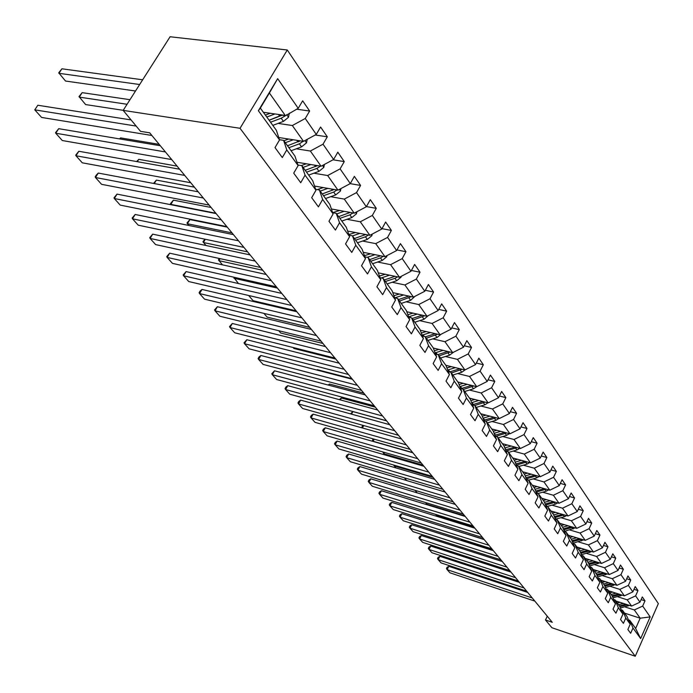 <?xml version="1.0" encoding="UTF-8"?>
<svg xmlns="http://www.w3.org/2000/svg" width="693" height="693" viewBox="0 0 693 693"><rect width="100%" height="100%" fill="white"/><g stroke="black" fill="none" stroke-linecap="round" stroke-linejoin="round"><path stroke-width="1.04" d="M240.038 128.292L123.172 110.386L170.088 36.755L287.283 49.991L658.35 603.603L635.256 656.245L240.038 128.292L287.283 49.991M263.366 112.283L285.221 115.428L269.395 93.009L260.334 108.082L276.377 130.336L279.539 139.925L275.008 147.592L282.294 157.545L286.781 149.922L298.129 165.592L293.719 173.155L300.719 182.709L305.076 175.19L315.973 190.237L311.694 197.687L318.408 206.869L322.643 199.454L333.116 213.912L328.958 221.266L335.412 230.093L339.535 222.774L349.61 236.685L345.556 243.936L351.775 252.425L355.786 245.209L365.48 258.602L361.529 265.757L367.515 273.926L371.422 266.805L380.76 279.703L376.914 286.763L382.683 294.638L386.495 287.612L395.495 300.043L391.736 307.016L397.297 314.605L401.013 307.666L409.693 319.655L406.037 326.533L411.399 333.861L415.029 327.018L423.406 338.582L419.828 345.374L425.008 352.451L428.551 345.686L436.642 356.86L433.151 363.565L438.149 370.4L441.606 363.73L449.428 374.523L446.015 381.141L450.848 387.742L454.236 381.159L461.789 391.597L458.463 398.129L463.132 404.513L466.441 398.007L473.752 408.108L470.495 414.561L475.017 420.746L478.248 414.319L485.325 424.09L482.137 430.466L486.512 436.451L489.682 430.102L496.535 439.57L493.416 445.868L497.652 451.663L500.753 445.391L507.389 454.565L504.339 460.784L508.445 466.398L511.477 460.204L517.914 469.092L514.925 475.242L518.91 480.691L521.881 474.566L528.127 483.194L525.19 489.267L529.054 494.551L531.964 488.496L538.028 496.864L535.152 502.875L538.903 507.995L541.761 502.018L547.643 510.135L544.819 516.077L548.466 521.049L551.264 515.142L556.973 523.024L554.209 528.898L557.744 533.731L560.49 527.884L566.042 535.55L563.331 541.354L566.77 546.049L569.464 540.271L574.852 547.721L572.193 553.456L575.536 558.021L578.179 552.312L583.428 559.554L580.812 565.228L584.06 569.663L586.659 564.015L591.761 571.067L589.189 576.671L592.35 580.994L594.906 575.407L599.869 582.259L597.349 587.811L600.424 592.013L602.927 586.486L607.761 593.165L605.284 598.657L608.281 602.745L610.741 597.279L615.453 603.776L613.01 609.208L615.93 613.192L618.355 607.787L622.938 614.119L620.538 619.49L623.388 623.371L625.77 618.026L630.232 624.194L627.875 629.513L630.647 633.298L632.986 627.997L640.653 638.582L650.173 616.909L640.167 618.208L634.338 609.953L624.826 606.877M279.539 139.925L258.385 110.715L277.668 78.647L298.215 108.333L302.659 100.823L309.641 111.027L296.63 109.199M650.173 616.909L642.68 606.08L644.992 600.848L642.307 596.933L639.985 602.182L635.62 595.876L637.967 590.592L635.212 586.573L632.848 591.883L628.369 585.403L630.76 580.067L627.936 575.944L625.536 581.306L620.937 574.662L623.362 569.265L620.469 565.029L618.017 570.452L613.296 563.626L615.774 558.168L612.794 553.828L610.308 559.303L605.457 552.295L607.969 546.777L604.92 542.316L602.382 547.851L597.401 540.653L599.956 535.074L596.82 530.491L594.239 536.087L589.119 528.681L591.727 523.05L588.496 518.338L585.871 523.995L580.604 516.38L583.255 510.68L579.937 505.838L577.26 511.555L571.846 503.724L574.549 497.964L571.136 492.974L568.407 498.761L562.829 490.705L565.592 484.875L562.075 479.738L559.294 485.594L553.551 477.295L556.366 471.405L552.745 466.12L549.913 472.037L543.996 463.487L546.864 457.527L543.139 452.079L540.245 458.073L534.156 449.263L537.084 443.234L533.238 437.621L530.292 443.676L524.003 434.598L526.992 428.499L523.033 422.713L520.019 428.837L513.539 419.482L516.588 413.305L512.499 407.337L509.433 413.539L502.746 403.88L505.855 397.626L501.637 391.467L498.501 397.747L491.597 387.768L494.776 381.445L490.419 375.086L487.214 381.436L480.084 371.136L483.342 364.735L478.837 358.16L475.554 364.596L468.191 353.95L471.517 347.47L466.865 340.67L463.513 347.184L455.89 336.174L459.294 329.617L454.478 322.583L451.048 329.175L443.165 317.784L446.647 311.148L441.666 303.872L438.158 310.542L429.998 298.752L433.558 292.03L428.404 284.494L424.809 291.259L416.354 279.045L420.001 272.228L414.657 264.423L410.975 271.275L402.217 258.61L405.959 251.715L400.415 243.615L396.639 250.554L387.552 237.422L391.389 230.431L385.637 222.037L381.765 229.062L372.332 215.436L376.273 208.35L370.305 199.636L366.328 206.757L356.531 192.602L360.577 185.421L354.374 176.368L350.294 183.584L340.107 168.867L344.265 161.599L337.812 152.183L333.619 159.494L323.025 144.187L327.295 136.816L320.59 127.018L316.277 134.433L305.249 118.494L309.641 111.027M547.262 616.198L545.495 620.001L552.278 622.305L149.705 132.831L140.54 131.349L123.172 110.386M298.129 165.592L294.923 156.046L283.602 140.35L279.47 139.7M278.066 123.406L292.351 125.52L303.517 141.346L278.742 137.509M283.602 140.35L286.781 149.922M305.249 118.494L292.351 125.52M316.277 134.433L303.517 141.346M315.973 190.237L312.725 180.734L301.853 165.653L297.929 165.003M296.318 148.804L310.36 151.031L321.084 166.225L297.002 162.257M301.853 165.653L305.076 175.19M323.025 144.187L310.36 151.031M333.619 159.494L321.084 166.225M333.116 213.912L329.842 204.461L319.386 189.969L315.653 189.31M313.851 173.207L327.659 175.537L337.976 190.151L314.544 186.053M319.386 189.969L322.643 199.454M340.107 168.867L327.659 175.537M350.294 183.584L337.976 190.151M349.61 236.685L346.301 227.287L336.244 213.34L332.692 212.682M330.717 196.682L344.3 199.108L354.218 213.167L331.401 208.965M336.244 213.34L339.535 222.774M356.531 192.602L344.3 199.108M366.328 206.757L354.218 213.167M365.48 258.602L362.144 249.255L352.468 235.837L349.081 235.178M346.942 219.283L360.308 221.786L369.863 235.317L347.617 231.038M352.468 235.837L355.786 245.209M372.332 215.436L360.308 221.786M381.765 229.062L369.863 235.317M380.76 279.703L377.408 270.417L368.087 257.493L364.847 256.834M362.569 241.043L375.727 243.624L384.936 256.67L363.236 252.304M368.087 257.493L371.422 266.805M387.552 237.422L375.727 243.624M396.639 250.554L384.936 256.67M395.495 300.043L392.125 290.817L383.134 278.352L380.041 277.702M377.624 262.023L390.583 264.665L399.463 277.243L378.274 272.817M383.134 278.352L386.495 287.612M402.217 258.61L390.583 264.665M410.975 271.275L399.463 277.243M409.693 319.655L406.315 310.499L397.643 298.475L394.681 297.825M392.151 282.259L404.911 284.962L413.47 297.098L392.775 292.619M397.643 298.475L401.013 307.666M416.354 279.045L404.911 284.962M424.809 291.259L413.47 297.098M423.406 338.582L420.01 329.487L411.642 317.879L408.801 317.238M406.159 301.793L418.728 304.548L427.001 316.259L406.774 311.737M411.642 317.879L415.029 327.018M429.998 298.752L418.728 304.548M438.158 310.542L427.001 316.259M436.642 356.86L433.238 347.834L425.156 336.616L422.435 335.984M419.689 320.651L432.077 323.449L440.064 334.762L420.279 330.206M425.156 336.616L428.551 345.686M443.165 317.784L432.077 323.449M451.048 329.175L440.064 334.762M449.428 374.523L446.023 365.558L438.21 354.721L435.594 354.097M432.761 338.868L444.975 341.718L452.694 352.65L433.324 348.059M438.21 354.721L441.606 363.73M455.89 336.174L444.975 341.718M463.513 347.184L452.694 352.65M461.789 391.597L458.385 382.692L450.822 372.219L448.319 371.604M445.4 356.497L457.441 359.372L464.908 369.949L445.85 365.315M450.822 372.219L454.236 381.159M468.191 353.95L457.441 359.372M475.554 364.596L464.908 369.949M473.752 408.108L470.339 399.281L463.028 389.137L460.62 388.53M457.623 373.536L469.499 376.455L476.723 386.685L457.874 381.99M463.028 389.137L466.441 398.007M480.084 371.136L469.499 376.455M487.214 381.436L476.723 386.685M485.325 424.09L481.912 415.324L474.835 405.509L472.513 404.911M469.456 390.038L481.167 392.983L488.158 402.884L469.516 398.137M474.835 405.509L478.248 414.319M491.597 387.768L481.167 392.983M498.501 397.747L488.158 402.884M496.535 439.57L493.13 430.873L486.269 421.361L484.035 420.772M480.916 406.011L492.463 408.983L499.237 418.581L480.803 413.782M486.269 421.361L489.682 430.102M502.746 403.88L492.463 408.983M509.433 413.539L499.237 418.581M507.319 444.993L504.002 445.963L497.349 436.72L495.192 436.14M492.013 421.491L503.404 424.488L509.97 433.792L491.735 428.941M497.349 436.72L500.753 445.391M503.993 445.928L507.389 454.565M513.539 419.482L503.404 424.488M520.019 428.837L509.97 433.792M517.914 469.092L514.518 460.533L508.082 451.602L506.003 451.03M502.771 436.503L514.015 439.509L520.382 448.536L502.338 443.65M508.082 451.602L511.477 460.204M524.003 434.598L514.015 439.509M530.292 443.676L520.382 448.536M528.127 483.194L524.731 474.696L518.485 466.034L516.476 465.471M513.201 451.056L524.298 454.08L530.483 462.837L512.629 457.917M518.485 466.034L521.881 474.566M534.156 449.263L524.298 454.08M540.245 458.073L530.483 462.837M538.028 496.864L534.641 488.435L528.577 480.032L526.645 479.478M523.319 465.176L534.286 468.217L540.28 476.715L522.617 471.76M528.577 480.032L531.964 488.496M543.996 463.487L534.286 468.217M549.913 472.037L540.28 476.715M547.643 510.135L544.265 501.775L538.374 493.615L536.503 493.078M533.142 478.889L543.97 481.938L549.792 490.185L532.319 485.204M538.374 493.615L541.761 502.018M553.551 477.295L543.97 481.938M559.294 485.594L549.792 490.185M556.973 523.024L553.612 514.734L547.886 506.808L546.084 506.271M542.688 492.203L553.378 495.261L559.026 503.274L541.735 498.276M547.886 506.808L551.264 515.142M562.829 490.705L553.378 495.261M568.407 498.761L559.026 503.274M566.042 535.55L562.69 527.321L557.129 519.62L555.379 519.1M551.957 505.136L562.508 508.203L568.009 515.99L550.892 510.966M557.129 519.62L560.49 527.884M571.846 503.724L562.508 508.203M577.26 511.555L568.009 515.99M574.852 547.721L571.508 539.552L566.112 532.068L564.414 531.557M560.966 517.706L571.387 520.781L576.732 528.352L559.797 523.31M566.112 532.068L569.464 540.271M580.604 516.38L571.387 520.781M585.871 523.995L576.732 528.352M583.428 559.554L580.093 551.455L574.843 544.17L573.198 543.676M569.724 529.937L580.024 533.012L585.221 540.375L568.459 535.317M574.843 544.17L578.179 552.312M589.119 528.681L580.024 533.012M594.239 536.087L585.221 540.375M591.761 571.067L588.435 563.028L583.333 555.942L581.739 555.457M578.239 541.822L588.418 544.906L593.477 552.07L576.879 547.002M583.333 555.942L586.659 564.015M597.401 540.653L588.418 544.906M602.382 547.851L593.477 552.07M599.869 582.259L596.56 574.289L591.588 567.394L590.046 566.917M586.529 553.395L596.586 556.479L601.507 563.452L585.083 558.376M591.588 567.394L594.906 575.407M605.457 552.295L596.586 556.479M610.308 559.303L601.507 563.452M607.761 593.165L604.469 585.256L599.627 578.542L598.128 578.075M594.594 564.656L604.539 567.749L609.329 574.532L593.069 569.447M599.627 578.542L602.927 586.486M613.296 563.626L604.539 567.749M618.017 570.452L609.329 574.532M615.453 603.776L612.17 595.937L607.458 589.396L606.003 588.929M602.451 575.623L612.283 578.716L616.952 585.316L600.848 580.232M607.458 589.396L610.741 597.279M620.937 574.662L612.283 578.716M625.536 581.306L616.952 585.316M622.938 614.119L619.672 606.332L615.081 599.965L613.669 599.514M610.1 586.313L619.828 589.396L624.376 595.833L608.428 590.748M615.081 599.965L618.355 607.787M628.369 585.403L619.828 589.396M632.848 591.883L624.376 595.833M630.232 624.194L626.983 616.475L622.505 610.264L621.136 609.823M617.558 596.725L627.174 599.8L631.609 606.08L615.817 600.987M622.505 610.264L625.77 618.026M635.62 595.876L627.174 599.8M639.985 602.182L631.609 606.08M640.653 638.582L635.637 628.473L629.746 620.304L628.412 619.863M624.566 613.123L640.167 618.208L635.637 628.473M629.746 620.304L632.986 627.997M642.68 606.08L634.338 609.953M545.495 620.001L551.905 627.728L635.256 656.245M277.668 78.647L269.395 93.009M260.334 108.082L258.385 110.715M298.215 108.333L281.193 118.208L270.53 122.219M644.992 600.848L641.12 599.618M637.967 590.592L633.982 589.336M630.76 580.067L626.663 578.785M623.362 569.265L619.144 567.957M615.774 558.168L611.425 556.843M607.969 546.777L603.49 545.434M599.956 535.074L595.339 533.705M591.727 523.05L586.954 521.647M583.255 510.68L578.334 509.26M574.549 497.964L569.464 496.517M565.592 484.875L560.334 483.402M556.366 471.405L550.935 469.906M546.864 457.527L541.242 456.003M537.084 443.234L531.262 441.684M526.992 428.499L520.963 426.923M516.588 413.305L510.334 411.703M505.855 397.626L499.367 396.006M494.776 381.445L488.045 379.799M483.342 364.735L476.334 363.063M471.517 347.47L464.232 345.772M459.294 329.617L451.715 327.902M446.647 311.148L438.747 309.416M433.558 292.03L425.329 290.28M420.001 272.228L411.408 270.469M405.959 251.715L396.976 249.939M391.389 230.431L381.99 228.664M376.273 208.35L366.424 206.583M360.577 185.421L350.173 183.645M344.265 161.599L333.064 159.797M327.295 136.816L315.228 134.996M534.857 601.117L449.974 572.816L447.15 569.672L448.787 566.337L447.089 567.272L446.439 568.606L447.15 569.672L532.259 597.964M527.728 592.446L448.787 566.337M619.966 602.33L617.272 603.014M492.524 549.653L461.789 539.899L461.469 540.557M623.379 603.43L618.477 604.677M629.443 605.379L620.374 608.012M625.9 604.235L619.36 605.907M619.828 606.704L627.451 604.738M460.923 540.384L461.789 539.899M526.689 591.181L441.086 562.907L438.193 559.675L439.856 556.314L438.149 557.276L437.482 558.619L438.193 559.675L524.021 587.95M519.464 582.397L439.856 556.314M518.312 581.003L431.982 552.754L429.019 549.445L430.708 546.049L428.993 547.028L428.317 548.388L429.019 549.445L515.583 577.685M510.992 572.097L430.708 546.049M612.638 592.091L609.901 592.784M484.06 539.362L453.005 529.773M616.077 593.191L611.113 594.464M622.288 595.166L612.958 597.825M618.667 594.014L612.023 595.729M612.43 596.56L620.252 594.516M605.11 581.583L602.338 582.293M608.593 582.683L603.56 583.991M614.951 584.684L605.413 587.525M611.252 583.523L604.478 585.282M604.842 586.157L612.872 584.034M509.719 570.556L422.652 542.35L419.611 538.963L421.335 535.533L419.603 536.538L418.918 537.907L419.611 538.963L506.921 567.151M502.304 561.538L421.335 535.533M500.909 559.849L413.089 531.687L409.979 528.213L411.729 524.757L409.987 525.779L409.286 527.165L409.979 528.213L498.033 556.349M493.39 550.701L411.729 524.757M491.865 548.856L403.291 520.764L400.095 517.203L401.879 513.704L400.13 514.76L399.419 516.155L400.095 517.203L488.92 545.27M484.242 539.587L401.879 513.704M597.383 570.798L594.568 571.526M600.9 571.898L595.798 573.232M607.414 573.925L597.643 576.888M473.735 526.801L436.261 515.185L435.568 514.371M603.646 572.756L596.682 574.584M597.054 575.476L605.301 573.267M589.457 559.727L586.599 560.481M593.009 560.819L587.837 562.196M599.679 562.881L589.656 565.964M464.717 515.835L426.931 504.253L425.433 502.503M595.833 561.694L588.669 563.591M589.05 564.518L597.531 562.222M581.314 548.354L578.412 549.125M584.901 549.454L579.66 550.857M591.744 551.541L581.444 554.746M587.811 550.337L580.448 552.312M580.838 553.257L589.552 550.866M415.029 490.323L417.212 492.879M572.955 536.677L570.001 537.465M406.696 480.561L404.348 477.806L442.896 489.31M576.576 537.768L571.257 539.206M583.593 539.882L573.016 543.225M572.392 541.701L581.349 539.206M579.573 538.669L571.994 540.722M564.353 524.67L561.365 525.485M394.568 465.298L394.23 465.965L433.082 477.382M568.017 525.762L562.621 527.234M575.207 527.901L564.345 531.384M563.704 529.816L572.929 527.217M571.11 526.68L563.296 528.82M393.563 465.003L395.885 467.905M555.517 512.326L552.477 513.158M384.528 452.425L383.827 453.776L423.016 465.133M559.216 513.409L553.69 514.942M566.597 515.575L564.414 516.753L555.63 519.17M554.772 517.602L564.267 514.89M562.413 514.345L554.357 516.571M383.498 452.131L383.151 452.806L384.78 454.894M546.43 499.627L543.338 500.485M374.246 439.189L373.146 441.276L412.673 452.564M550.164 500.71L544.473 502.304M557.735 502.901L555.465 504.157L546.95 506.531M553.464 501.663L545.157 503.984M545.582 505.041L555.362 502.208M373.224 438.894L372.479 440.306L373.354 441.519M537.075 486.564L533.931 487.448M363.712 425.563L362.422 427.988M540.852 487.638L534.987 489.301M548.622 489.856L546.249 491.198L538.028 493.511M544.265 488.608L535.689 491.034M536.122 492.125L546.197 489.163M361.746 427.798L362.3 426.03L363.201 425.424M527.451 473.12L524.246 474.021M386.59 420.85L352.884 411.59L351.516 414.154M531.262 474.185L525.216 475.918M539.249 476.42L536.772 477.858L528.672 480.162M534.797 475.173L525.935 477.702M526.377 478.82L536.763 475.727M350.511 413.877L352.884 411.59M517.532 459.268L514.275 460.204M375.346 407.181L341.354 398.007L340.332 399.904M521.387 460.325L515.15 462.136M529.591 462.586L527.009 464.119L518.806 466.484M525.034 461.339L515.887 463.981M516.346 465.133L527.052 461.893M339.336 399.636L341.354 398.007M363.79 393.122L329.496 384.043L328.854 385.23M511.217 446.049L504.781 447.938M519.646 448.336L516.952 449.965L508.645 452.39M515.003 447.072L505.526 449.835M505.994 451.022L517.056 447.635M328.118 385.031L329.496 384.043M496.794 430.284L493.303 431.315M351.897 378.664L317.307 369.69L317.082 370.105M500.736 431.332L494.083 433.307M509.398 433.636L506.583 435.377L498.172 437.863M504.651 432.371L494.845 435.265M495.919 436.339L506.748 432.934M316.822 370.045L317.307 369.69M485.94 415.116L482.259 416.207M489.925 416.155L483.038 418.217M498.83 418.477L495.893 420.33L487.37 422.886M493.979 417.212L483.827 420.235M485.542 421.171L496.119 417.766M474.748 399.471L470.859 400.623M478.768 400.493L471.647 402.659M487.933 402.832L484.866 404.816L476.221 407.432M335.767 359.061L293.91 348.484L293.061 347.496M482.969 401.568L472.453 404.738M474.844 405.518L485.161 402.122M463.184 383.316L459.087 384.537M467.255 384.329L459.875 386.599M476.689 386.677L473.484 388.799L464.726 391.484M322.929 343.451L280.708 333.03L278.733 330.717M471.604 385.412L461.079 388.643M463.296 389.509L473.847 385.966M451.256 366.632L446.924 367.931M455.37 367.628L447.713 370.01M465.237 369.785L461.729 372.262L452.85 375.026M309.71 327.373L267.117 317.108L263.938 313.383M459.866 368.728L449.662 371.933M451.377 372.981L462.162 369.282M438.92 349.385L434.346 350.771M443.087 350.372L435.135 352.867M453.404 352.295L449.592 355.171L440.583 358.012M296.067 310.793L253.11 300.71L248.648 295.487M447.747 351.481L437.863 354.634M439.059 355.899L450.103 352.035M426.178 331.566L421.335 333.038M234.485 277.356L233.957 278.274L277.408 288.097M430.388 332.536L422.124 335.152M441.129 334.225L437.032 337.508L427.902 340.428M435.221 333.645L425.329 336.859M426.325 338.245L437.629 334.199M233.619 277.165L238.444 283.541M412.985 313.123L407.865 314.691M220.105 258.645L218.919 260.672L262.751 270.279M417.247 314.076L408.653 316.831M428.326 315.575L424.047 319.239L414.778 322.236M422.262 315.194L412.118 318.555M413.158 319.984L424.731 315.748M219.274 258.463L218.434 259.884L222.47 264.83M482.588 537.569L393.243 509.554L389.968 505.899L391.779 502.373L390.012 503.447L389.293 504.859L389.968 505.899L479.565 533.887M474.861 528.17L391.779 502.373M473.059 525.987L382.934 498.059L379.573 494.308L381.41 490.748L379.643 491.848L378.906 493.277L379.573 494.308L469.949 522.201M465.22 516.458L381.41 490.748M463.27 514.085L372.349 486.261L368.901 482.415L370.781 478.82L368.997 479.946L368.252 481.384L368.901 482.415L460.074 510.195M455.318 504.417L370.781 478.82M453.213 501.853L361.495 474.159L357.952 470.209L359.866 466.571L358.073 467.732L357.311 469.187L357.952 470.209L449.93 497.86M445.149 492.047L359.866 466.571M442.87 489.284L350.346 461.729L346.708 457.666L348.657 453.993L346.855 455.188L346.076 456.652L346.708 457.666L439.501 485.178M434.693 479.331L348.657 453.993M432.241 476.351L338.894 448.951L335.152 444.785L337.136 441.069L335.325 442.299L334.528 443.78L335.152 444.785L428.768 472.132M423.934 466.259L337.136 441.069M421.301 463.054L327.122 435.836L323.284 431.548L325.303 427.798L323.484 429.054L322.669 430.552L323.284 431.548L417.732 458.714M412.872 452.806L325.303 427.798M410.048 449.367L315.029 422.34L311.079 417.94L313.141 414.145L311.304 415.436L310.481 416.952L311.079 417.94L406.367 444.897M401.481 438.955L313.141 414.145M398.458 435.282L302.59 408.472L298.527 403.941L300.632 400.112L298.787 401.438L297.947 402.971L298.527 403.941L394.672 430.674M389.761 424.705L300.632 400.112M386.521 420.764L289.795 394.204L285.611 389.544L287.76 385.663L285.906 387.032L285.048 388.582L285.611 389.544L382.614 416.017M377.685 410.022L287.76 385.663M374.22 405.803L276.62 379.521L272.323 374.722L274.506 370.798L271.769 373.77L272.323 374.722L370.192 400.918M365.237 394.889L274.506 370.798M361.529 390.384L263.063 364.397L258.628 359.459L260.871 355.492L258.991 356.938L258.099 358.524L258.628 359.459L357.389 385.343M352.408 379.288L260.871 355.492M348.449 374.48L249.099 348.822L244.534 343.737L246.812 339.726L244.014 342.818L244.534 343.737L344.17 369.274M339.172 363.201L246.812 339.726M334.953 358.064L234.702 332.779L229.998 327.529L232.328 323.475L229.504 326.628L229.998 327.529L330.535 352.694M325.511 346.587L232.328 323.475M321.015 341.112L219.863 316.233L215.012 310.819L217.394 306.722L214.544 309.936L215.012 310.819L316.45 335.568M311.417 329.444L217.394 306.722M306.609 323.605L204.556 299.168L199.549 293.581L201.992 289.44L200.078 291.069L199.108 292.723L199.549 293.581L301.897 317.87M296.847 311.729L201.992 289.44M291.727 305.509L188.765 281.557L183.593 275.788L186.088 271.595L183.177 274.948L183.593 275.788L286.85 299.584M281.791 293.425L186.088 271.595M276.334 286.798L172.462 263.366L167.117 257.415L169.672 253.179L166.727 256.601L167.117 257.415L271.292 280.665M266.216 274.489L169.672 253.179M399.341 294.04L393.901 295.703M205.327 239.276L203.404 242.507L247.609 251.871M403.647 294.967L394.785 297.851M415.029 296.292L410.611 300.329L401.204 303.421M408.853 296.093L398.458 299.601M399.523 301.083L411.382 296.639M204.946 239.198L202.945 241.744L205.96 245.495M385.213 274.263L379.435 276.039M227.261 227.131L189.899 219.586L187.387 223.752L231.973 232.865M389.57 275.173L381.245 277.954M401.264 276.308L401.074 277.174L396.691 280.743L387.153 283.931M394.967 276.308L384.303 279.972M385.403 281.505L394.967 278.309L397.565 276.845M189.899 219.586L186.954 223.016L188.868 225.476M260.412 267.437L155.613 244.586L150.095 238.435L152.711 234.147L149.731 237.647L150.095 238.435L255.189 261.088M250.104 254.903L152.711 234.147M370.564 253.777L364.431 255.665M211.096 207.476L173.415 200.164L170.85 204.383L215.818 213.21M374.974 254.669L367.203 257.311M387.006 255.587L386.729 256.817L382.276 260.447L372.591 263.73M380.578 255.795L369.629 259.632M370.781 261.226L380.483 257.926L383.255 256.332M173.415 200.164L170.443 203.673L171.18 204.764M243.927 247.384L138.202 225.173L132.502 218.815L135.178 214.475L132.164 218.052L132.502 218.815L238.513 240.809M233.42 234.615L135.178 214.475M355.388 232.527L348.856 234.546M194.378 187.153L156.384 180.102L154.244 183.567M359.84 233.394L352.529 235.923M372.219 234.087L371.864 235.715L367.325 239.406L357.484 242.793M365.661 234.511L354.418 238.539M355.613 240.194L365.462 236.798L368.416 235.04M153.534 183.428L156.384 180.102M226.845 226.62L120.201 205.093L114.302 198.519L117.039 194.127L113.998 197.791L114.302 198.519L221.232 219.802M216.129 213.6L117.039 194.127M339.631 210.481L332.675 212.63M177.087 166.121L138.773 159.347L137.318 161.677M344.144 211.313L336.677 213.938M356.886 211.755L356.436 213.816L351.81 217.576L341.822 221.076M350.19 212.422L338.634 216.658M339.873 218.373L349.878 214.865L353.023 212.942M136.651 161.556L138.773 159.347M209.13 205.085L101.568 184.321L95.461 177.512L98.276 173.068L96.318 175.043L95.201 176.819L95.461 177.512L203.318 198.016M198.215 191.814L98.276 173.068M323.276 187.586L317.29 189.596M159.182 144.352L120.556 137.881L119.88 138.955M327.841 188.383L320.209 191.112M340.965 188.557L340.41 191.077L335.698 194.915L325.554 198.519M334.13 189.484L322.254 193.936M323.536 195.712L333.697 192.091L337.041 189.986M119.56 138.895L120.556 137.881M190.766 182.753L82.285 162.812L75.953 155.76L78.837 151.265L75.728 155.102L75.953 155.76L184.728 175.416M179.626 169.213L78.837 151.265M306.289 163.782L301.325 165.566M310.897 164.544L303.101 167.385M324.428 164.432L323.77 167.446L318.962 171.362L308.662 175.086M317.446 165.627L305.223 170.322M306.557 172.176L316.883 168.425L320.443 166.121M317.559 165.644L316.77 166.025M171.691 159.563L62.301 140.532L55.743 133.221L58.706 128.673L55.561 132.606L55.743 133.221L165.428 151.949M160.334 145.747L58.706 128.673M288.617 139.033L283.905 140.774M129.989 99.697L82.155 92.645L79.245 97.115L127.07 104.279M293.286 139.761L285.308 142.715M307.233 139.328L306.462 142.879L301.559 146.873L291.086 150.727M123.215 110.326L85.611 104.565L79.011 96.587L82.155 92.645M300.095 140.809L287.517 145.773M288.903 147.696L299.393 143.823L303.179 141.294L300.338 140.852L298.44 141.718M151.888 135.482L41.589 117.438L34.78 109.849L37.829 105.249L34.78 109.849L136.192 126.091M131.081 119.932L37.829 105.249M270.235 113.271L265.393 115.099M142.663 79.799L61.902 68.798L58.922 73.311L139.657 84.52M274.956 113.955L266.788 117.039M289.345 113.184L288.453 117.316L283.446 121.388L272.808 125.381M135.525 91.008L65.514 81.038L58.732 72.834L61.902 68.798M285.057 115.627L282.181 115.211L269.127 120.279M282.051 114.977L269.083 120.218M627.901 606.089L627.026 604.868M620.677 595.919L619.785 594.663M613.262 585.49L612.343 584.208M597.816 576.845L597.357 576.212M605.656 574.792L604.712 573.466M589.916 565.895L589.241 564.96M597.842 563.799L596.881 562.439M581.799 554.66L580.899 553.404M589.821 552.512L588.833 551.117M573.466 543.113L572.435 541.683M581.583 540.921L580.569 539.483M564.899 531.245L563.842 529.781M573.12 529.002L572.071 527.529M556.098 519.048L555.006 517.541M564.414 516.753L563.34 515.245M547.037 506.505L545.919 504.954M555.465 504.157L554.357 502.598M535.836 490.99L535.455 490.462M537.56 493.381L536.564 492.004M546.249 491.198L545.114 489.596M526.195 477.633L525.545 476.741M527.754 479.799L526.949 478.672M536.772 477.858L535.594 476.204M516.259 463.877L515.341 462.595M517.654 465.8L517.039 464.942M527.009 464.119L525.796 462.413M506.029 449.696L504.807 448.007M507.233 451.368L506.826 450.805M516.952 449.965L515.705 448.206M495.478 435.091L494.178 433.281M506.583 435.377L505.301 433.567M484.606 420.027L483.255 418.156M495.893 420.33L494.568 418.468M473.388 404.478L471.994 402.555M484.866 404.816L483.497 402.893M461.807 388.444L460.369 386.451M473.484 388.799L472.072 386.815M449.844 371.872L448.362 369.819M461.729 372.262L460.273 370.209M437.309 354.504L435.958 352.633M447.124 351.706L446.803 351.256M449.592 355.171L448.085 353.058M424.237 336.408L423.128 334.866M434.485 333.931L434.113 333.394M437.032 337.508L435.473 335.317M410.715 317.671L409.858 316.484M421.413 315.532L420.972 314.908M424.047 319.239L422.435 316.97M396.708 298.267L396.119 297.453M407.882 296.491L407.38 295.772M410.611 300.329L408.939 297.981M401.1 277.053L400.762 276.568M393.867 276.767L393.295 275.953M396.691 280.743L394.967 278.309M386.763 256.696L386.252 255.977M379.348 256.332L378.69 255.414M382.276 260.447L380.483 257.926M371.89 235.585L371.205 234.615M364.284 235.135L363.556 234.104M367.325 239.406L365.462 236.798M356.462 213.678L355.587 212.439M348.657 213.141L347.834 211.989M351.81 217.576L349.878 214.865M340.445 190.939L339.362 189.406M332.423 190.306L331.514 189.024M335.698 194.915L333.697 192.091M323.804 167.308L322.505 165.471M315.558 166.571L314.553 165.151M318.962 171.362L316.883 168.425M306.497 142.741L304.955 140.558M298.016 141.883L296.907 140.315M301.559 146.873L299.393 143.823M288.487 117.178L286.694 114.631M279.764 116.199L278.534 114.466M283.446 121.388L281.193 118.208"/></g></svg>

